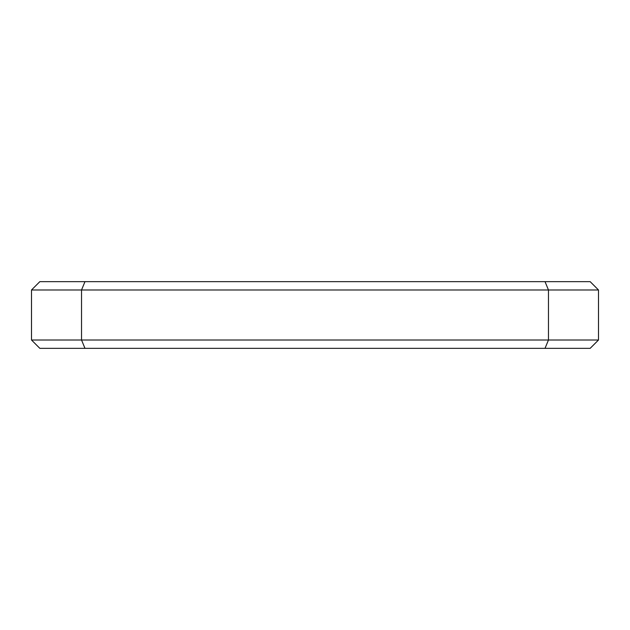 <?xml version="1.0" encoding="UTF-8"?>
<svg xmlns="http://www.w3.org/2000/svg" width="630" height="630" viewBox="0 0 630 630"><rect width="100%" height="100%" fill="white"/><g stroke="black" fill="none" stroke-linecap="round" stroke-linejoin="round"><path stroke-width="0.94" d="M31.5 340.011L39.84 348.351L590.16 348.351L598.5 340.011L31.5 340.011L31.5 289.989L39.84 281.649L590.16 281.649L598.5 289.989L548.47 289.989L545.013 281.649M31.5 289.989L81.53 289.989L84.987 281.649M84.987 348.351L81.53 340.011L81.53 289.989L548.47 289.989L548.47 340.011L545.013 348.351M598.5 340.011L598.5 289.989"/></g></svg>
